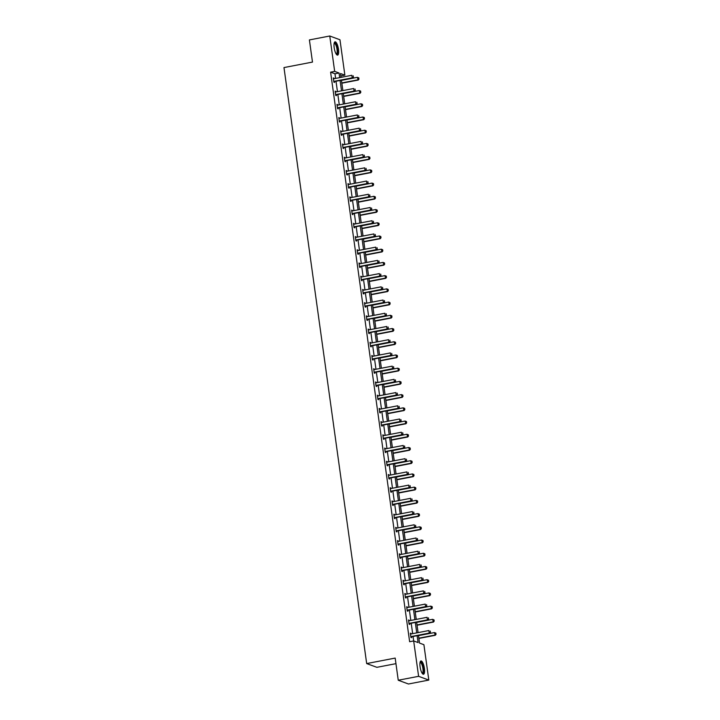 <?xml version="1.0" encoding="UTF-8"?>
<svg xmlns="http://www.w3.org/2000/svg" width="720" height="720" viewBox="0 0 720 720"><rect width="100%" height="100%" fill="white"/><g stroke="black" fill="none" stroke-linecap="round" stroke-linejoin="round"><path stroke-width="1.08" d="M420.093 666.819A6.768 1.998 -100.9 0 1 420.966 660.96A6.768 1.998 -100.9 0 1 424.395 668.403A6.768 1.998 -100.9 0 1 423.522 674.253A6.768 1.998 -100.9 0 1 420.093 666.819M334.179 47.682A6.768 1.998 -100.9 0 1 335.052 41.823A6.768 1.998 -100.9 0 1 338.481 49.266A6.768 1.998 -100.9 0 1 337.608 55.116A6.768 1.998 -100.9 0 1 334.179 47.682M395.955 663.66L376.884 667.323L366.678 663.57L283.977 67.572L312.48 62.082L309.402 39.924L329.76 36L339.966 39.762L344.871 75.141L340.506 73.53L341.037 77.373M340.839 75.915L344.871 75.141M418.473 635.427L419.535 643.086L423.909 644.697L428.814 680.076L418.608 676.323L413.046 636.471M418.608 676.323L398.25 680.238L408.456 684L428.814 680.076M408.564 620.334L409.194 620.217L408.51 619.965L409.095 624.195L409.788 624.456L409.671 623.619M409.194 620.217L409.275 620.739M404.892 593.901L405.531 593.775L404.838 593.523L405.423 597.762L406.116 598.014L405.999 597.177M405.531 593.775L405.603 594.297M401.22 567.459L401.859 567.333L401.175 567.081L401.76 571.32L402.444 571.572L402.336 570.744M401.859 567.333L401.931 567.855M397.557 541.017L398.187 540.9L397.503 540.639L398.088 544.878L398.781 545.13L398.664 544.302M398.187 540.9L398.268 541.422M393.885 514.575L394.524 514.458L393.831 514.206L394.425 518.436L395.109 518.697L394.992 517.86M394.524 514.458L394.596 514.98M390.213 488.142L390.852 488.016L390.168 487.764L390.753 492.003L391.446 492.255L391.329 491.418M390.852 488.016L390.924 488.538M386.55 461.7L387.189 461.574L386.496 461.322L387.081 465.561L387.774 465.813L387.657 464.985M387.189 461.574L387.261 462.096M382.878 435.258L383.517 435.132L382.824 434.88L383.418 439.119L384.102 439.371L383.985 438.543M383.517 435.132L383.589 435.663M379.206 408.816L379.845 408.699L379.161 408.438L379.746 412.677L380.439 412.929L380.322 412.101M379.845 408.699L379.917 409.221M375.543 382.383L376.182 382.257L375.489 382.005L376.074 386.235L376.767 386.496L376.65 385.659M376.182 382.257L376.254 382.779M371.871 355.941L372.51 355.815L371.817 355.563L372.411 359.802L373.095 360.054L372.978 359.226M372.51 355.815L372.582 356.337M368.199 329.499L368.838 329.373L368.154 329.121L368.739 333.36L369.432 333.612L369.315 332.784M368.838 329.373L368.91 329.904M364.536 303.057L365.175 302.94L364.482 302.679L365.067 306.918L365.76 307.17L365.643 306.342M365.175 302.94L365.247 303.462M360.864 276.615L361.503 276.498L360.81 276.246L361.404 280.476L362.088 280.737L361.98 279.9M361.503 276.498L361.575 277.02M357.201 250.182L357.831 250.056L357.147 249.804L357.732 254.043L358.425 254.295L358.308 253.458M357.831 250.056L357.903 250.578M353.529 223.74L354.168 223.614L353.475 223.362L354.06 227.601L354.753 227.853L354.636 227.025M354.168 223.614L354.24 224.136M349.857 197.298L350.496 197.181L349.803 196.92L350.397 201.159L351.081 201.411L350.973 200.583M350.496 197.181L350.568 197.703M346.194 170.856L346.824 170.739L346.14 170.487L346.725 174.717L347.418 174.978L347.301 174.141M346.824 170.739L346.896 171.261M342.522 144.423L343.161 144.297L342.468 144.045L343.053 148.284L343.746 148.536L343.629 147.699M343.161 144.297L343.233 144.819M338.85 117.981L339.489 117.855L338.796 117.603L339.39 121.842L340.074 122.094L339.966 121.266M339.489 117.855L339.561 118.377M335.187 91.539L335.817 91.413L335.133 91.161L335.718 95.4L336.411 95.652L336.294 94.824M335.817 91.413L335.898 91.944M412.659 633.663L411.219 623.25M410.823 620.442L409.383 610.029M408.987 607.221L407.547 596.817M407.16 594L405.711 583.596M405.324 580.779L403.875 570.375M403.488 567.558L402.048 557.154M401.652 554.337L400.212 543.933M399.816 541.116L398.376 530.712M397.989 527.904L396.54 517.491M396.153 514.683L394.704 504.27M394.317 501.462L392.868 491.049M392.481 488.241L391.041 477.837M390.645 475.02L389.205 464.616M388.809 461.799L387.369 451.395M386.982 448.578L385.533 438.174M385.146 435.357L383.697 424.953M383.31 422.136L381.861 411.732M381.474 408.924L380.034 398.511M379.638 395.703L378.198 385.29M377.802 382.482L376.362 372.078M375.975 369.261L374.526 358.857M374.139 356.04L372.69 345.636M372.303 342.819L370.863 332.415M370.467 329.598L369.027 319.194M368.631 316.377L367.191 305.973M366.795 303.165L365.355 292.752M364.968 289.944L363.519 279.531M363.132 276.723L361.683 266.31M361.296 263.502L359.856 253.098M359.46 250.281L358.02 239.877M357.624 237.06L356.184 226.656M355.797 223.839L354.348 213.435M353.961 210.618L352.512 200.214M352.125 197.397L350.676 186.993M350.289 184.185L348.849 173.772M348.453 170.964L347.013 160.551M346.617 157.743L345.177 147.339M344.79 144.522L343.341 134.118M342.954 131.301L341.505 120.897M341.118 118.08L339.678 107.676M339.282 104.859L337.842 94.455M337.446 91.638L336.006 81.234M335.61 78.417L334.971 73.773L330.597 72.162L409.635 641.727L413.703 640.944L418.077 642.555L417.123 635.688M333.351 78.318L333.99 78.201L333.297 77.94L333.882 82.179L334.575 82.431L334.458 81.603M333.99 78.201L334.062 78.723M337.014 104.76L337.653 104.634L336.969 104.382L337.554 108.621L338.247 108.873L338.13 108.045M337.653 104.634L337.725 105.165M340.686 131.202L341.325 131.076L340.632 130.824L341.226 135.063L341.91 135.315L341.793 134.487M341.325 131.076L341.397 131.598M344.358 157.644L344.997 157.518L344.304 157.266L344.889 161.496L345.582 161.757L345.465 160.92M344.997 157.518L345.069 158.04M348.021 184.077L348.66 183.96L347.976 183.699L348.561 187.938L349.254 188.19L349.137 187.362M348.66 183.96L348.732 184.482M351.693 210.519L352.332 210.393L351.639 210.141L352.233 214.38L352.917 214.632L352.8 213.804M352.332 210.393L352.404 210.924M355.365 236.961L356.004 236.835L355.311 236.583L355.896 240.822L356.589 241.074L356.472 240.246M356.004 236.835L356.076 237.357M359.028 263.403L359.667 263.277L358.983 263.025L359.568 267.264L360.261 267.516L360.144 266.679M359.667 263.277L359.739 263.799M362.7 289.836L363.339 289.719L362.646 289.467L363.24 293.697L363.924 293.958L363.807 293.121M363.339 289.719L363.411 290.241M366.372 316.278L367.002 316.152L366.318 315.9L366.903 320.139L367.596 320.391L367.479 319.563M367.002 316.152L367.083 316.683M370.035 342.72L370.674 342.594L369.99 342.342L370.575 346.581L371.259 346.833L371.151 346.005M370.674 342.594L370.746 343.116M373.707 369.162L374.346 369.036L373.653 368.784L374.238 373.023L374.931 373.275L374.814 372.438M374.346 369.036L374.418 369.558M377.379 395.595L378.009 395.478L377.325 395.226L377.91 399.456L378.603 399.717L378.486 398.88M378.009 395.478L378.081 396M381.042 422.037L381.681 421.92L380.988 421.659L381.582 425.898L382.266 426.15L382.158 425.322M381.681 421.92L381.753 422.442M384.714 448.479L385.353 448.353L384.66 448.101L385.245 452.34L385.938 452.592L385.821 451.764M385.353 448.353L385.425 448.875M388.386 474.921L389.016 474.795L388.332 474.543L388.917 478.782L389.61 479.034L389.493 478.206M389.016 474.795L389.088 475.317M392.049 501.363L392.688 501.237L391.995 500.985L392.589 505.215L393.273 505.476L393.165 504.639M392.688 501.237L392.76 501.759M395.721 527.796L396.36 527.679L395.667 527.418L396.252 531.657L396.945 531.909L396.828 531.081M396.36 527.679L396.432 528.201M399.393 554.238L400.023 554.112L399.339 553.86L399.924 558.099L400.617 558.351L400.5 557.523M400.023 554.112L400.095 554.643M403.056 580.68L403.695 580.554L403.002 580.302L403.596 584.541L404.28 584.793L404.163 583.965M403.695 580.554L403.767 581.076M406.728 607.122L407.367 606.996L406.674 606.744L407.259 610.983L407.952 611.235L407.835 610.398M407.367 606.996L407.439 607.518M410.391 633.555L411.03 633.438L410.346 633.177L410.931 637.416L411.624 637.677L411.507 636.84M411.03 633.438L411.102 633.96M398.25 680.238L395.181 658.08L366.678 663.57M330.597 72.162L334.665 71.379L329.76 36M341.424 80.19L342.873 90.594M343.26 93.411L344.709 103.815M345.096 106.632L346.536 117.036M346.932 119.853L348.372 130.257M348.768 133.074L350.208 143.478M350.604 146.295L352.044 156.699M352.431 159.507L353.88 169.92M354.267 172.728L355.716 183.141M356.103 185.949L357.543 196.353M357.939 199.17L359.379 209.574M359.775 212.391L361.215 222.795M361.602 225.612L363.051 236.016M363.438 238.833L364.887 249.237M365.274 252.054L366.723 262.458M367.11 265.266L368.55 275.679M368.946 278.487L370.386 288.9M370.782 291.708L372.222 302.112M372.609 304.929L374.058 315.333M374.445 318.15L375.894 328.554M376.281 331.371L377.721 341.775M378.117 344.592L379.557 354.996M379.953 357.813L381.393 368.217M381.789 371.034L383.229 381.438M383.616 384.246L385.065 394.659M385.452 397.467L386.901 407.88M387.288 410.688L388.728 421.092M389.124 423.909L390.564 434.313M390.96 437.13L392.4 447.534M392.787 450.351L394.236 460.755M394.623 463.572L396.072 473.976M396.459 476.793L397.908 487.197M398.295 490.005L399.735 500.418M400.131 503.226L401.571 513.639M401.967 516.447L403.407 526.86M403.794 529.668L405.243 540.072M405.63 542.889L407.079 553.293M407.466 556.11L408.915 566.514M409.302 569.331L410.742 579.735M411.138 582.552L412.578 592.956M412.974 595.773L414.414 606.177M414.801 608.985L416.25 619.398M416.637 622.206L418.086 632.619M339.687 77.634L339.039 72.99L334.665 71.379M416.736 632.871L415.287 622.467M414.9 619.659L413.451 609.246M413.064 606.438L411.615 596.025M411.228 593.217L409.788 582.813M409.392 579.996L407.952 569.592M407.556 566.775L406.116 556.371M405.729 553.554L404.28 543.15M403.893 540.333L402.444 529.929M402.057 527.112L400.608 516.708M400.221 513.9L398.781 503.487M398.385 500.679L396.945 490.266M396.549 487.458L395.109 477.054M394.722 474.237L393.273 463.833M392.886 461.016L391.437 450.612M391.05 447.795L389.61 437.391M389.214 434.574L387.774 424.17M387.378 421.353L385.938 410.949M385.551 408.132L384.102 397.728M383.715 394.92L382.266 384.507M381.879 381.699L380.43 371.286M380.043 368.478L378.603 358.074M378.207 355.257L376.767 344.853M376.371 342.036L374.931 331.632M374.544 328.815L373.095 318.411M372.708 315.594L371.259 305.19M370.872 302.373L369.423 291.969M369.036 289.161L367.596 278.748M367.2 275.94L365.76 265.527M365.364 262.719L363.924 252.306M363.537 249.498L362.088 239.094M361.701 236.277L360.252 225.873M359.865 223.056L358.425 212.652M358.029 209.835L356.589 199.431M356.193 196.614L354.753 186.21M354.357 183.393L352.917 172.989M352.53 170.181L351.081 159.768M350.694 156.96L349.245 146.547M348.858 143.739L347.418 133.335M347.022 130.518L345.582 120.114M345.186 117.297L343.746 106.893M343.359 104.076L341.91 93.672M341.523 90.855L340.074 80.451M334.971 73.773L339.039 72.99M353.376 77.076L353.205 75.807L353.376 77.076L352.206 77.841L352.701 78.021L334.782 81.468A0.864 0.819 -69.8 0 0 334.539 81.558L333.855 81.936M333.405 78.714L333.684 78.75A0.864 0.819 -69.8 0 0 333.936 78.741L351.846 75.294L352.206 77.841L334.287 81.288A0.864 0.819 -69.8 0 0 334.044 81.378L333.792 81.513M352.701 78.021L353.466 77.103M341.847 83.205L358.218 80.055L357.363 77.328L341.451 80.388M358.722 77.832L357.363 77.328L358.803 77.868L358.893 79.11L358.803 77.868M341.811 82.935L357.723 79.866L358.893 79.11M358.983 79.137L358.218 80.055M355.212 90.297L355.041 89.019L355.212 90.297L354.033 91.062L354.537 91.242L336.618 94.689A0.864 0.819 -69.8 0 0 336.375 94.779L335.682 95.157M335.241 91.935L335.52 91.971A0.864 0.819 -69.8 0 0 335.772 91.962L353.682 88.515L354.033 91.062L336.123 94.509A0.864 0.819 -69.8 0 0 335.88 94.59L335.628 94.734M354.537 91.242L355.293 90.324M357.048 103.518L356.877 102.24L357.048 103.518L355.869 104.274L356.364 104.463L338.454 107.91A0.864 0.819 -69.8 0 0 338.211 108L337.518 108.378M337.077 105.156L337.347 105.192A0.864 0.819 -69.8 0 0 337.608 105.183L355.518 101.736L355.869 104.274L337.959 107.73A0.864 0.819 -69.8 0 0 337.716 107.811L337.464 107.955M356.364 104.463L357.129 103.545M343.683 96.426L360.054 93.276L359.199 90.549L343.287 93.609M360.558 91.053L359.199 90.549L360.639 91.089L360.729 92.331L360.639 91.089M343.638 96.156L359.55 93.087L360.729 92.331M360.81 92.358L360.054 93.276M345.519 109.647L361.881 106.497L361.035 103.77L345.123 106.83M362.385 104.274L361.035 103.77L362.475 104.31L362.646 105.579L362.475 104.31M345.474 109.377L361.386 106.308L362.565 105.543M362.646 105.579L361.881 106.497M334.197 43.101A5.859 1.728 -100.9 0 1 336.978 46.602A5.859 1.728 -100.9 0 1 337.302 53.892A5.859 1.728 -100.9 0 1 336.339 54.252M336.177 54.009A5.427 1.593 79.1 0 0 336.303 54A5.427 1.593 79.1 0 0 336.771 53.577A5.427 1.593 79.1 0 0 336.645 47.457A5.427 1.593 79.1 0 0 334.251 43.353A5.427 1.593 79.1 0 0 334.134 43.389M337.23 55.071A6.723 1.98 79.1 0 0 337.536 54.684A6.723 1.98 79.1 0 0 337.491 47.574A6.723 1.98 79.1 0 0 334.71 42.012M420.102 662.238A5.859 1.728 -100.9 0 1 422.892 665.739A5.859 1.728 -100.9 0 1 423.216 673.029A5.859 1.728 -100.9 0 1 422.253 673.389M422.091 673.146A5.427 1.593 79.1 0 0 422.208 673.137A5.427 1.593 79.1 0 0 422.685 672.714A5.427 1.593 79.1 0 0 422.55 666.594A5.427 1.593 79.1 0 0 420.165 662.481A5.427 1.593 79.1 0 0 420.048 662.526M423.135 674.208A6.723 1.98 79.1 0 0 423.45 673.812A6.723 1.98 79.1 0 0 423.405 666.702A6.723 1.98 79.1 0 0 420.624 661.149M358.884 116.73L358.704 115.461L358.884 116.73L357.705 117.495L358.2 117.684L340.29 121.131A0.864 0.819 -69.8 0 0 340.047 121.221L339.354 121.599M338.904 118.377L339.183 118.413A0.864 0.819 -69.8 0 0 339.435 118.404L357.354 114.957L357.705 117.495L339.795 120.951A0.864 0.819 -69.8 0 0 339.552 121.032L339.3 121.176M358.2 117.684L358.965 116.766M347.346 122.868L363.717 119.709L362.871 116.991L346.959 120.051M364.221 117.495L362.871 116.991L364.302 117.522L364.482 118.8L364.302 117.522M347.31 122.589L363.222 119.529L364.401 118.764M364.482 118.8L363.717 119.709M360.72 129.951L360.54 128.682L360.72 129.951L359.541 130.716L360.036 130.896L342.126 134.352A0.864 0.819 -69.8 0 0 341.883 134.433L341.19 134.82M340.74 131.598L341.019 131.634A0.864 0.819 -69.8 0 0 341.271 131.625L359.19 128.178L359.541 130.716L341.622 134.163A0.864 0.819 -69.8 0 0 341.388 134.253L341.127 134.397M360.036 130.896L360.801 129.987M349.182 136.089L365.553 132.93L364.707 130.212L348.795 133.272M366.057 130.716L364.707 130.212L366.138 130.743L366.318 132.021L366.138 130.743M349.146 135.81L365.058 132.75L366.237 131.985M366.318 132.021L365.553 132.93M362.556 143.172L362.376 141.903L362.556 143.172L361.377 143.937L361.872 144.117L343.953 147.573A0.864 0.819 -69.8 0 0 343.719 147.654L343.026 148.032M342.576 144.819L342.855 144.855A0.864 0.819 -69.8 0 0 343.107 144.846L361.026 141.399L361.377 143.937L343.458 147.384A0.864 0.819 -69.8 0 0 343.215 147.474L342.963 147.609M361.872 144.117L362.637 143.208M351.018 149.301L367.389 146.151L366.543 143.424L350.631 146.493M367.893 143.937L366.543 143.424L367.974 143.964L368.154 145.233L367.974 143.964M350.982 149.031L366.894 145.971L368.073 145.206M368.154 145.233L367.389 146.151M364.383 156.393L364.212 155.124L364.383 156.393L363.213 157.158L363.708 157.338L345.789 160.794A0.864 0.819 -69.8 0 0 345.546 160.875L344.862 161.253M344.412 158.031L344.691 158.076A0.864 0.819 -69.8 0 0 344.943 158.067L362.853 154.611L363.213 157.158L345.294 160.605A0.864 0.819 -69.8 0 0 345.051 160.695L344.799 160.83M363.708 157.338L364.473 156.429M352.854 162.522L369.225 159.372L368.37 156.645L352.458 159.714M369.729 157.158L368.37 156.645L369.81 157.185L369.9 158.427L369.81 157.185M352.818 162.252L368.73 159.192L369.9 158.427M369.99 158.454L369.225 159.372M366.219 169.614L366.048 168.345L366.219 169.614L365.04 170.379L365.544 170.559L347.625 174.006A0.864 0.819 -69.8 0 0 347.382 174.096L346.689 174.474M346.248 171.252L346.527 171.288A0.864 0.819 -69.8 0 0 346.779 171.288L364.689 167.832L365.04 170.379L347.13 173.826A0.864 0.819 -69.8 0 0 346.887 173.916L346.635 174.051M365.544 170.559L366.3 169.641M354.69 175.743L371.061 172.593L370.206 169.866L354.294 172.935M371.565 170.379L370.206 169.866L371.646 170.406L371.736 171.648L371.646 170.406M354.645 175.473L370.557 172.413L371.736 171.648M371.817 171.675L371.061 172.593M368.055 182.835L367.875 181.566L368.055 182.835L366.876 183.6L367.371 183.78L349.461 187.227A0.864 0.819 -69.8 0 0 349.218 187.317L348.525 187.695M348.084 184.473L348.354 184.509A0.864 0.819 -69.8 0 0 348.606 184.5L366.525 181.053L366.876 183.6L348.966 187.047A0.864 0.819 -69.8 0 0 348.723 187.137L348.471 187.272M367.371 183.78L368.136 182.862M356.517 188.964L372.888 185.814L372.042 183.087L356.13 186.147M373.392 183.591L372.042 183.087L373.482 183.627L373.572 184.869L373.482 183.627M356.481 188.694L372.393 185.634L373.572 184.869M373.653 184.896L372.888 185.814M369.891 196.056L369.711 194.787L369.891 196.056L368.712 196.821L369.207 197.001L351.297 200.448A0.864 0.819 -69.8 0 0 351.054 200.538L350.361 200.916M349.911 197.694L350.19 197.73A0.864 0.819 -69.8 0 0 350.442 197.721L368.361 194.274L368.712 196.821L350.793 200.268A0.864 0.819 -69.8 0 0 350.559 200.358L350.298 200.493M369.207 197.001L369.972 196.083M358.353 202.185L374.724 199.035L373.878 196.308L357.966 199.368M375.228 196.812L373.878 196.308L375.309 196.848L375.408 198.09L375.309 196.848M358.317 201.915L374.229 198.846L375.408 198.09M375.489 198.117L374.724 199.035M371.727 209.277L371.547 207.999L371.727 209.277L370.548 210.033L371.043 210.222L353.124 213.669A0.864 0.819 -69.8 0 0 352.89 213.759L352.197 214.137M351.747 210.915L352.026 210.951A0.864 0.819 -69.8 0 0 352.278 210.942L370.197 207.495L370.548 210.033L352.629 213.489A0.864 0.819 -69.8 0 0 352.386 213.57L352.134 213.714M371.043 210.222L371.808 209.304M360.189 215.406L376.56 212.256L375.714 209.529L359.802 212.589M377.064 210.033L375.714 209.529L377.145 210.069L377.325 211.338L377.145 210.069M360.153 215.136L376.065 212.067L377.244 211.302M377.325 211.338L376.56 212.256M373.563 222.498L373.383 221.22L373.563 222.498L372.384 223.254L372.879 223.443L354.96 226.89A0.864 0.819 -69.8 0 0 354.717 226.98L354.033 227.358M353.583 224.136L353.862 224.172A0.864 0.819 -69.8 0 0 354.114 224.163L372.033 220.716L372.384 223.254L354.465 226.71A0.864 0.819 -69.8 0 0 354.222 226.791L353.97 226.935M372.879 223.443L373.644 222.525M362.025 228.627L378.396 225.468L377.541 222.75L361.638 225.81M378.9 223.254L377.541 222.75L378.981 223.29L379.071 224.523L378.981 223.29M361.989 228.357L377.901 225.288L379.071 224.523M379.161 224.559L378.396 225.468M375.39 235.71L375.219 234.441L375.39 235.71L374.22 236.475L374.715 236.664L356.796 240.111A0.864 0.819 -69.8 0 0 356.553 240.201L355.86 240.579M355.419 237.357L355.698 237.393A0.864 0.819 -69.8 0 0 355.95 237.384L373.86 233.937L374.22 236.475L356.301 239.922A0.864 0.819 -69.8 0 0 356.058 240.012L355.806 240.156M374.715 236.664L375.48 235.746M363.861 241.848L380.232 238.689L379.377 235.971L363.465 239.031M380.736 236.475L379.377 235.971L380.817 236.502L380.997 237.78L380.817 236.502M363.825 241.569L379.737 238.509L380.907 237.744M380.997 237.78L380.232 238.689M377.226 248.931L377.055 247.662L377.226 248.931L376.047 249.696L376.551 249.876L358.632 253.332A0.864 0.819 -69.8 0 0 358.389 253.413L357.696 253.8M357.255 250.578L357.534 250.614A0.864 0.819 -69.8 0 0 357.786 250.605L375.696 247.158L376.047 249.696L358.137 253.143A0.864 0.819 -69.8 0 0 357.894 253.233L357.642 253.377M376.551 249.876L377.307 248.967M365.697 255.06L382.059 251.91L381.213 249.183L365.301 252.252M382.572 249.696L381.213 249.183L382.653 249.723L382.824 251.001L382.653 249.723M365.652 254.79L381.564 251.73L382.743 250.965M382.824 251.001L382.059 251.91M379.062 262.152L378.882 260.883L379.062 262.152L377.883 262.917L378.378 263.097L360.468 266.553A0.864 0.819 -69.8 0 0 360.225 266.634L359.532 267.012M359.082 263.799L359.361 263.835A0.864 0.819 -69.8 0 0 359.613 263.826L377.532 260.379L377.883 262.917L359.973 266.364A0.864 0.819 -69.8 0 0 359.73 266.454L359.478 266.589M378.378 263.097L379.143 262.188M367.524 268.281L383.895 265.131L383.049 262.404L367.137 265.473M384.399 262.917L383.049 262.404L384.489 262.944L384.66 264.213L384.489 262.944M367.488 268.011L383.4 264.951L384.579 264.186M384.66 264.213L383.895 265.131M380.898 275.373L380.718 274.104L380.898 275.373L379.719 276.138L380.214 276.318L362.304 279.765A0.864 0.819 -69.8 0 0 362.061 279.855L361.368 280.233M360.918 277.011L361.197 277.056A0.864 0.819 -69.8 0 0 361.449 277.047L379.368 273.591L379.719 276.138L361.8 279.585A0.864 0.819 -69.8 0 0 361.566 279.675L361.305 279.81M380.214 276.318L380.979 275.4M369.36 281.502L385.731 278.352L384.885 275.625L368.973 278.694M386.235 276.138L384.885 275.625L386.316 276.165L386.415 277.407L386.316 276.165M369.324 281.232L385.236 278.172L386.415 277.407M386.496 277.434L385.731 278.352M382.734 288.594L382.554 287.325L382.734 288.594L381.555 289.359L382.05 289.539L364.131 292.986A0.864 0.819 -69.8 0 0 363.897 293.076L363.204 293.454M362.754 290.232L363.033 290.268A0.864 0.819 -69.8 0 0 363.285 290.268L381.204 286.812L381.555 289.359L363.636 292.806A0.864 0.819 -69.8 0 0 363.393 292.896L363.141 293.031M382.05 289.539L382.815 288.621M371.196 294.723L387.567 291.573L386.721 288.846L370.809 291.906M388.071 289.359L386.721 288.846L388.152 289.386L388.251 290.628L388.152 289.386M371.16 294.453L387.072 291.393L388.251 290.628M388.332 290.655L387.567 291.573M384.561 301.815L384.39 300.546L384.561 301.815L383.391 302.58L383.886 302.76L365.967 306.207A0.864 0.819 -69.8 0 0 365.724 306.297L365.04 306.675M364.59 303.453L364.869 303.489A0.864 0.819 -69.8 0 0 365.121 303.48L383.031 300.033L383.391 302.58L365.472 306.027A0.864 0.819 -69.8 0 0 365.229 306.117L364.977 306.252M383.886 302.76L384.651 301.842M373.032 307.944L389.403 304.794L388.548 302.067L372.636 305.127M389.907 302.571L388.548 302.067L389.988 302.607L390.078 303.849L389.988 302.607M372.996 307.674L388.908 304.605L390.078 303.849M390.168 303.876L389.403 304.794M386.397 315.036L386.226 313.758L386.397 315.036L385.218 315.801L385.722 315.981L367.803 319.428A0.864 0.819 -69.8 0 0 367.56 319.518L366.867 319.896M366.426 316.674L366.705 316.71A0.864 0.819 -69.8 0 0 366.957 316.701L384.867 313.254L385.218 315.801L367.308 319.248A0.864 0.819 -69.8 0 0 367.065 319.338L366.813 319.473M385.722 315.981L386.487 315.063M374.868 321.165L391.239 318.015L390.384 315.288L374.472 318.348M391.743 315.792L390.384 315.288L391.824 315.828L391.914 317.07L391.824 315.828M374.832 320.895L390.735 317.826L391.914 317.07M391.995 317.097L391.239 318.015M388.233 328.257L388.062 326.979L388.233 328.257L387.054 329.013L387.549 329.202L369.639 332.649A0.864 0.819 -69.8 0 0 369.396 332.739L368.703 333.117M368.262 329.895L368.532 329.931A0.864 0.819 -69.8 0 0 368.793 329.922L386.703 326.475L387.054 329.013L369.144 332.469A0.864 0.819 -69.8 0 0 368.901 332.55L368.649 332.694M387.549 329.202L388.314 328.284M376.704 334.386L393.066 331.236L392.22 328.509L376.308 331.569M393.57 329.013L392.22 328.509L393.66 329.049L393.831 330.318L393.66 329.049M376.659 334.116L392.571 331.047L393.75 330.282M393.831 330.318L393.066 331.236M390.069 341.478L389.889 340.2L390.069 341.478L388.89 342.234L389.385 342.423L371.475 345.87A0.864 0.819 -69.8 0 0 371.232 345.96L370.539 346.338M370.089 343.116L370.368 343.152A0.864 0.819 -69.8 0 0 370.62 343.143L388.539 339.696L388.89 342.234L370.98 345.69A0.864 0.819 -69.8 0 0 370.737 345.771L370.485 345.915M389.385 342.423L390.15 341.505M378.531 347.607L394.902 344.448L394.056 341.73L378.144 344.79M395.406 342.234L394.056 341.73L395.496 342.261L395.667 343.539L395.496 342.261M378.495 347.337L394.407 344.268L395.586 343.503M395.667 343.539L394.902 344.448M391.905 354.69L391.725 353.421L391.905 354.69L390.726 355.455L391.221 355.644L373.311 359.091A0.864 0.819 -69.8 0 0 373.068 359.172L372.375 359.559M371.925 356.337L372.204 356.373A0.864 0.819 -69.8 0 0 372.456 356.364L390.375 352.917L390.726 355.455L372.807 358.902A0.864 0.819 -69.8 0 0 372.573 358.992L372.312 359.136M391.221 355.644L391.986 354.726M380.367 360.828L396.738 357.669L395.892 354.951L379.98 358.011M397.242 355.455L395.892 354.951L397.323 355.482L397.503 356.76L397.323 355.482M380.331 360.549L396.243 357.489L397.422 356.724M397.503 356.76L396.738 357.669M393.741 367.911L393.561 366.642L393.741 367.911L392.562 368.676L393.057 368.856L375.138 372.312A0.864 0.819 -69.8 0 0 374.904 372.393L374.211 372.78M373.761 369.558L374.04 369.594A0.864 0.819 -69.8 0 0 374.292 369.585L392.211 366.138L392.562 368.676L374.643 372.123A0.864 0.819 -69.8 0 0 374.4 372.213L374.148 372.357M393.057 368.856L393.822 367.947M382.203 374.04L398.574 370.89L397.728 368.163L381.816 371.232M399.078 368.676L397.728 368.163L399.159 368.703L399.258 369.945L399.159 368.703M382.167 373.77L398.079 370.71L399.258 369.945M399.339 369.972L398.574 370.89M395.568 381.132L395.397 379.863L395.568 381.132L394.398 381.897L394.893 382.077L376.974 385.533A0.864 0.819 -69.8 0 0 376.731 385.614L376.047 385.992M375.597 382.779L375.876 382.815A0.864 0.819 -69.8 0 0 376.128 382.806L394.038 379.35L394.398 381.897L376.479 385.344A0.864 0.819 -69.8 0 0 376.236 385.434L375.984 385.569M394.893 382.077L395.658 381.168M384.039 387.261L400.41 384.111L399.555 381.384L383.643 384.453M400.914 381.897L399.555 381.384L400.995 381.924L401.085 383.166L400.995 381.924M384.003 386.991L399.915 383.931L401.085 383.166M401.175 383.193L400.41 384.111M397.404 394.353L397.233 393.084L397.404 394.353L396.225 395.118L396.729 395.298L378.81 398.745A0.864 0.819 -69.8 0 0 378.567 398.835L377.874 399.213M377.433 395.991L377.712 396.027A0.864 0.819 -69.8 0 0 377.964 396.027L395.874 392.571L396.225 395.118L378.315 398.565A0.864 0.819 -69.8 0 0 378.072 398.655L377.82 398.79M396.729 395.298L397.485 394.38M385.875 400.482L402.246 397.332L401.391 394.605L385.479 397.674M402.75 395.118L401.391 394.605L402.831 395.145L402.921 396.387L402.831 395.145M385.83 400.212L401.742 397.152L402.921 396.387M403.002 396.414L402.246 397.332M399.24 407.574L399.06 406.305L399.24 407.574L398.061 408.339L398.556 408.519L380.646 411.966A0.864 0.819 -69.8 0 0 380.403 412.056L379.71 412.434M379.269 409.212L379.539 409.248A0.864 0.819 -69.8 0 0 379.791 409.248L397.71 405.792L398.061 408.339L380.151 411.786A0.864 0.819 -69.8 0 0 379.908 411.876L379.656 412.011M398.556 408.519L399.321 407.601M387.702 413.703L404.073 410.553L403.227 407.826L387.315 410.886M404.577 408.339L403.227 407.826L404.667 408.366L404.838 409.635L404.667 408.366M387.666 413.433L403.578 410.373L404.757 409.608M404.838 409.635L404.073 410.553M401.076 420.795L400.896 419.526L401.076 420.795L399.897 421.56L400.392 421.74L382.482 425.187A0.864 0.819 -69.8 0 0 382.239 425.277L381.546 425.655M381.096 422.433L381.375 422.469A0.864 0.819 -69.8 0 0 381.627 422.46L399.546 419.013L399.897 421.56L381.978 425.007A0.864 0.819 -69.8 0 0 381.744 425.097L381.483 425.232M400.392 421.74L401.157 420.822M389.538 426.924L405.909 423.774L405.063 421.047L389.151 424.107M406.413 421.551L405.063 421.047L406.494 421.587L406.593 422.829L406.494 421.587M389.502 426.654L405.414 423.585L406.593 422.829M406.674 422.856L405.909 423.774M402.912 434.016L402.732 432.738L402.912 434.016L401.733 434.772L402.228 434.961L384.309 438.408A0.864 0.819 -69.8 0 0 384.075 438.498L383.382 438.876M382.932 435.654L383.211 435.69A0.864 0.819 -69.8 0 0 383.463 435.681L401.382 432.234L401.733 434.772L383.814 438.228A0.864 0.819 -69.8 0 0 383.58 438.309L383.319 438.453M402.228 434.961L402.993 434.043M391.374 440.145L407.745 436.995L406.899 434.268L390.987 437.328M408.249 434.772L406.899 434.268L408.33 434.808L408.429 436.05L408.33 434.808M391.338 439.875L407.25 436.806L408.429 436.05M408.51 436.077L407.745 436.995M404.748 447.237L404.568 445.959L404.748 447.237L403.569 447.993L404.064 448.182L386.145 451.629A0.864 0.819 -69.8 0 0 385.911 451.719L385.218 452.097M384.768 448.875L385.047 448.911A0.864 0.819 -69.8 0 0 385.299 448.902L403.218 445.455L403.569 447.993L385.65 451.449A0.864 0.819 -69.8 0 0 385.407 451.53L385.155 451.674M404.064 448.182L404.829 447.264M393.21 453.366L409.581 450.216L408.726 447.489L392.823 450.549M410.085 447.993L408.726 447.489L410.166 448.029L410.346 449.298L410.166 448.029M393.174 453.096L409.086 450.027L410.265 449.262M410.346 449.298L409.581 450.216M406.575 460.449L406.404 459.18L406.575 460.449L405.405 461.214L405.9 461.403L387.981 464.85A0.864 0.819 -69.8 0 0 387.738 464.94L387.045 465.318M386.604 462.096L386.883 462.132A0.864 0.819 -69.8 0 0 387.135 462.123L405.045 458.676L405.405 461.214L387.486 464.67A0.864 0.819 -69.8 0 0 387.243 464.751L386.991 464.895M405.9 461.403L406.665 460.485M395.046 466.587L411.417 463.428L410.562 460.71L394.65 463.77M411.921 461.214L410.562 460.71L412.002 461.241L412.182 462.519L412.002 461.241M395.01 466.308L410.922 463.248L412.092 462.483M412.182 462.519L411.417 463.428M408.411 473.67L408.24 472.401L408.411 473.67L407.232 474.435L407.736 474.615L389.817 478.071A0.864 0.819 -69.8 0 0 389.574 478.152L388.881 478.539M388.44 475.317L388.719 475.353A0.864 0.819 -69.8 0 0 388.971 475.344L406.881 471.897L407.232 474.435L389.322 477.882A0.864 0.819 -69.8 0 0 389.079 477.972L388.827 478.116M407.736 474.615L408.492 473.706M396.882 479.799L413.253 476.649L412.398 473.922L396.486 476.991M413.757 474.435L412.398 473.922L413.838 474.462L414.009 475.74L413.838 474.462M396.837 479.529L412.749 476.469L413.928 475.704M414.009 475.74L413.253 476.649M410.247 486.891L410.067 485.622L410.247 486.891L409.068 487.656L409.563 487.836L391.653 491.292A0.864 0.819 -69.8 0 0 391.41 491.373L390.717 491.751M390.267 488.538L390.546 488.574A0.864 0.819 -69.8 0 0 390.798 488.565L408.717 485.118L409.068 487.656L391.158 491.103A0.864 0.819 -69.8 0 0 390.915 491.193L390.663 491.328M409.563 487.836L410.328 486.927M398.709 493.02L415.08 489.87L414.234 487.143L398.322 490.212M415.584 487.656L414.234 487.143L415.674 487.683L415.845 488.952L415.674 487.683M398.673 492.75L414.585 489.69L415.764 488.925M415.845 488.952L415.08 489.87M412.083 500.112L411.903 498.843L412.083 500.112L410.904 500.877L411.399 501.057L393.489 504.504A0.864 0.819 -69.8 0 0 393.246 504.594L392.553 504.972M392.103 501.75L392.382 501.795A0.864 0.819 -69.8 0 0 392.634 501.786L410.553 498.33L410.904 500.877L392.985 504.324A0.864 0.819 -69.8 0 0 392.751 504.414L392.49 504.549M411.399 501.057L412.164 500.139M400.545 506.241L416.916 503.091L416.07 500.364L400.158 503.433M417.42 500.877L416.07 500.364L417.501 500.904L417.681 502.173L417.501 500.904M400.509 505.971L416.421 502.911L417.6 502.146M417.681 502.173L416.916 503.091M413.919 513.333L413.739 512.064L413.919 513.333L412.74 514.098L413.235 514.278L395.316 517.725A0.864 0.819 -69.8 0 0 395.082 517.815L394.389 518.193M393.939 514.971L394.218 515.007A0.864 0.819 -69.8 0 0 394.47 515.007L412.389 511.551L412.74 514.098L394.821 517.545A0.864 0.819 -69.8 0 0 394.578 517.635L394.326 517.77M413.235 514.278L414 513.36M402.381 519.462L418.752 516.312L417.906 513.585L401.994 516.654M419.256 514.098L417.906 513.585L419.337 514.125L419.517 515.394L419.337 514.125M402.345 519.192L418.257 516.132L419.436 515.367M419.517 515.394L418.752 516.312M415.746 526.554L415.575 525.285L415.746 526.554L414.576 527.319L415.071 527.499L397.152 530.946A0.864 0.819 -69.8 0 0 396.909 531.036L396.225 531.414M395.775 528.192L396.054 528.228A0.864 0.819 -69.8 0 0 396.306 528.219L414.216 524.772L414.576 527.319L396.657 530.766A0.864 0.819 -69.8 0 0 396.414 530.856L396.162 530.991M415.071 527.499L415.836 526.581M404.217 532.683L420.588 529.533L419.733 526.806L403.83 529.866M421.092 527.31L419.733 526.806L421.173 527.346L421.263 528.588L421.173 527.346M404.181 532.413L420.093 529.344L421.263 528.588M421.353 528.615L420.588 529.533M417.582 539.775L417.411 538.506L417.582 539.775L416.412 540.54L416.907 540.72L398.988 544.167A0.864 0.819 -69.8 0 0 398.745 544.257L398.052 544.635M397.611 541.413L397.89 541.449A0.864 0.819 -69.8 0 0 398.142 541.44L416.052 537.993L416.412 540.54L398.493 543.987A0.864 0.819 -69.8 0 0 398.25 544.077L397.998 544.212M416.907 540.72L417.672 539.802M406.053 545.904L422.424 542.754L421.569 540.027L405.657 543.087M422.928 540.531L421.569 540.027L423.009 540.567L423.099 541.809L423.009 540.567M406.017 545.634L421.92 542.565L423.099 541.809M423.18 541.836L422.424 542.754M419.418 552.996L419.247 551.718L419.418 552.996L418.239 553.752L418.743 553.941L400.824 557.388A0.864 0.819 -69.8 0 0 400.581 557.478L399.888 557.856M399.447 554.634L399.726 554.67A0.864 0.819 -69.8 0 0 399.978 554.661L417.888 551.214L418.239 553.752L400.329 557.208A0.864 0.819 -69.8 0 0 400.086 557.289L399.834 557.433M418.743 553.941L419.499 553.023M407.889 559.125L424.251 555.975L423.405 553.248L407.493 556.308M424.764 553.752L423.405 553.248L424.845 553.788L424.935 555.021L424.845 553.788M407.844 558.855L423.756 555.786L424.935 555.021M425.016 555.057L424.251 555.975M421.254 566.217L421.074 564.939L421.254 566.217L420.075 566.973L420.57 567.162L402.66 570.609A0.864 0.819 -69.8 0 0 402.417 570.699L401.724 571.077M401.274 567.855L401.553 567.891A0.864 0.819 -69.8 0 0 401.805 567.882L419.724 564.435L420.075 566.973L402.165 570.429A0.864 0.819 -69.8 0 0 401.922 570.51L401.67 570.654M420.57 567.162L421.335 566.244M409.716 572.346L426.087 569.187L425.241 566.469L409.329 569.529M426.591 566.973L425.241 566.469L426.681 567L426.852 568.278L426.681 567M409.68 572.076L425.592 569.007L426.771 568.242M426.852 568.278L426.087 569.187M423.09 579.429L422.91 578.16L423.09 579.429L421.911 580.194L422.406 580.383L404.496 583.83A0.864 0.819 -69.8 0 0 404.253 583.92L403.56 584.298M403.11 581.076L403.389 581.112A0.864 0.819 -69.8 0 0 403.641 581.103L421.56 577.656L421.911 580.194L403.992 583.641A0.864 0.819 -69.8 0 0 403.758 583.731L403.497 583.875M422.406 580.383L423.171 579.465M411.552 585.567L427.923 582.408L427.077 579.69L411.165 582.75M428.427 580.194L427.077 579.69L428.508 580.221L428.688 581.499L428.508 580.221M411.516 585.288L427.428 582.228L428.607 581.463M428.688 581.499L427.923 582.408M424.926 592.65L424.746 591.381L424.926 592.65L423.747 593.415L424.242 593.595L406.323 597.051A0.864 0.819 -69.8 0 0 406.089 597.132L405.396 597.519M404.946 594.297L405.225 594.333A0.864 0.819 -69.8 0 0 405.477 594.324L423.396 590.877L423.747 593.415L405.828 596.862A0.864 0.819 -69.8 0 0 405.585 596.952L405.333 597.096M424.242 593.595L425.007 592.686M413.388 598.779L429.759 595.629L428.913 592.902L413.001 595.971M430.263 593.415L428.913 592.902L430.344 593.442L430.524 594.72L430.344 593.442M413.352 598.509L429.264 595.449L430.443 594.684M430.524 594.72L429.759 595.629M426.753 605.871L426.582 604.602L426.753 605.871L425.583 606.636L426.078 606.816L408.159 610.272A0.864 0.819 -69.8 0 0 407.916 610.353L407.232 610.731M406.782 607.518L407.061 607.554A0.864 0.819 -69.8 0 0 407.313 607.545L425.223 604.098L425.583 606.636L407.664 610.083A0.864 0.819 -69.8 0 0 407.421 610.173L407.169 610.308M426.078 606.816L426.843 605.907M415.224 612L431.595 608.85L430.74 606.123L414.828 609.192M432.099 606.636L430.74 606.123L432.18 606.663L432.27 607.905L432.18 606.663M415.188 611.73L431.1 608.67L432.27 607.905M432.36 607.932L431.595 608.85M428.589 619.092L428.418 617.823L428.589 619.092L427.41 619.857L427.914 620.037L409.995 623.484A0.864 0.819 -69.8 0 0 409.752 623.574L409.059 623.952M408.618 620.73L408.897 620.775A0.864 0.819 -69.8 0 0 409.149 620.766L427.059 617.31L427.41 619.857L409.5 623.304A0.864 0.819 -69.8 0 0 409.257 623.394L409.005 623.529M427.914 620.037L428.67 619.119M417.06 625.221L433.431 622.071L432.576 619.344L416.664 622.413M433.935 619.857L432.576 619.344L434.016 619.884L434.187 621.153L434.016 619.884M417.015 624.951L432.927 621.891L434.106 621.126M434.187 621.153L433.431 622.071M430.425 632.313L430.245 631.044L430.425 632.313L429.246 633.078L429.741 633.258L411.831 636.705A0.864 0.819 -69.8 0 0 411.588 636.795L410.895 637.173M410.454 633.951L410.724 633.987A0.864 0.819 -69.8 0 0 410.976 633.987L428.895 630.531L429.246 633.078L411.336 636.525A0.864 0.819 -69.8 0 0 411.093 636.615L410.841 636.75M429.741 633.258L430.506 632.34M418.887 638.442L435.258 635.292L434.412 632.565L418.5 635.625M435.762 633.078L434.412 632.565L435.852 633.105L436.023 634.374L435.852 633.105M418.851 638.172L434.763 635.112L435.942 634.347M436.023 634.374L435.258 635.292M334.044 81.378L334.539 81.558M334.287 81.288L334.782 81.468M335.88 94.59L336.375 94.779M336.123 94.509L336.618 94.689M337.716 107.811L338.211 108M337.959 107.73L338.454 107.91M339.552 121.032L340.047 121.221M339.795 120.951L340.29 121.131M341.388 134.253L341.883 134.433M341.622 134.163L342.126 134.352M343.215 147.474L343.719 147.654M343.458 147.384L343.953 147.573M345.051 160.695L345.546 160.875M345.294 160.605L345.789 160.794M346.887 173.916L347.382 174.096M347.13 173.826L347.625 174.006M348.723 187.137L349.218 187.317M348.966 187.047L349.461 187.227M350.559 200.358L351.054 200.538M350.793 200.268L351.297 200.448M352.386 213.57L352.89 213.759M352.629 213.489L353.124 213.669M354.222 226.791L354.717 226.98M354.465 226.71L354.96 226.89M356.058 240.012L356.553 240.201M356.301 239.922L356.796 240.111M357.894 253.233L358.389 253.413M358.137 253.143L358.632 253.332M359.73 266.454L360.225 266.634M359.973 266.364L360.468 266.553M361.566 279.675L362.061 279.855M361.8 279.585L362.304 279.765M363.393 292.896L363.897 293.076M363.636 292.806L364.131 292.986M365.229 306.117L365.724 306.297M365.472 306.027L365.967 306.207M367.065 319.338L367.56 319.518M367.308 319.248L367.803 319.428M368.901 332.55L369.396 332.739M369.144 332.469L369.639 332.649M370.737 345.771L371.232 345.96M370.98 345.69L371.475 345.87M372.573 358.992L373.068 359.172M372.807 358.902L373.311 359.091M374.4 372.213L374.904 372.393M374.643 372.123L375.138 372.312M376.236 385.434L376.731 385.614M376.479 385.344L376.974 385.533M378.072 398.655L378.567 398.835M378.315 398.565L378.81 398.745M379.908 411.876L380.403 412.056M380.151 411.786L380.646 411.966M381.744 425.097L382.239 425.277M381.978 425.007L382.482 425.187M383.58 438.309L384.075 438.498M383.814 438.228L384.309 438.408M385.407 451.53L385.911 451.719M385.65 451.449L386.145 451.629M387.243 464.751L387.738 464.94M387.486 464.67L387.981 464.85M389.079 477.972L389.574 478.152M389.322 477.882L389.817 478.071M390.915 491.193L391.41 491.373M391.158 491.103L391.653 491.292M392.751 504.414L393.246 504.594M392.985 504.324L393.489 504.504M394.578 517.635L395.082 517.815M394.821 517.545L395.316 517.725M396.414 530.856L396.909 531.036M396.657 530.766L397.152 530.946M398.25 544.077L398.745 544.257M398.493 543.987L398.988 544.167M400.086 557.289L400.581 557.478M400.329 557.208L400.824 557.388M401.922 570.51L402.417 570.699M402.165 570.429L402.66 570.609M403.758 583.731L404.253 583.92M403.992 583.641L404.496 583.83M405.585 596.952L406.089 597.132M405.828 596.862L406.323 597.051M407.421 610.173L407.916 610.353M407.664 610.083L408.159 610.272M409.257 623.394L409.752 623.574M409.5 623.304L409.995 623.484M411.093 636.615L411.588 636.795M411.336 636.525L411.831 636.705"/></g></svg>
